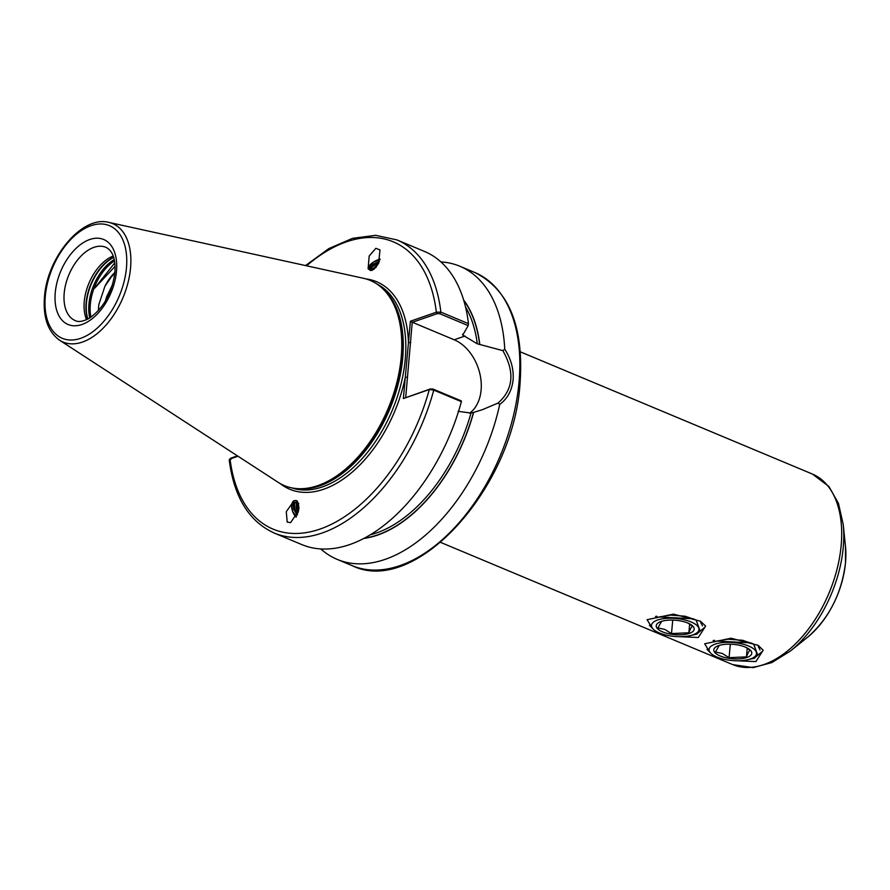 <?xml version="1.0" encoding="UTF-8"?>
<svg xmlns="http://www.w3.org/2000/svg" width="890" height="890" viewBox="0 0 890 890"><rect width="100%" height="100%" fill="white"/><g stroke="black" fill="none" stroke-linecap="round" stroke-linejoin="round"><path stroke-width="1.33" d="M287.225 522.107L290.596 522.63L298.639 510.715L297.46 501.215L295.958 500.48L294.078 500.703L286.269 511.705L287.225 522.107M294.212 500.647A9.69 5.329 -110.2 0 0 291.731 507.745A9.69 5.329 -110.2 0 0 296.125 517.112M370.429 270.493L372.231 270.304L378.595 263.318L379.986 249.923L375.869 248.31L369.183 255.997L368.115 268.691L370.429 270.493M105.287 301.265L106.555 296.96L112.629 284.488M98.401 310.577L98.79 304.747L104.898 286.346A33.531 19.892 112.7 0 1 114.91 272.396M86.564 319.677A39.727 23.563 112.7 0 1 84.261 301.532A39.727 23.563 112.7 0 1 113.197 256.031M403.359 398.542L430.415 388.93L433.018 389.064L461.332 400.912L461.376 401.657L433.764 390.109L429.314 389.52L403.359 398.542L410.401 321.223L436.345 312.201L440.861 312.112L468.474 323.671L468.185 325.618L462.744 335.096L477.296 343.818L502.839 350.627L504.752 349.203C511.049 358.926 513.83 369.161 513.096 379.908C511.884 390.599 507.422 398.764 499.724 404.416A158.887 94.262 112.7 0 1 337.232 559.409A158.887 94.262 112.7 0 1 320.812 548.941M363.432 278.281A111.217 65.982 112.7 0 1 381.398 287.47A111.217 65.982 112.7 0 1 401.19 357.335A111.217 65.982 112.7 0 1 297.227 488.621A111.217 65.982 112.7 0 1 278.069 482.28L59.474 340.147A64.202 38.092 112.7 0 0 103.107 328.21A64.202 38.092 112.7 0 0 130.552 268.012A64.202 38.092 112.7 0 0 108.758 222.378L363.432 278.281M440.917 261.927A158.887 94.262 112.7 0 1 459.896 266.266A158.887 94.262 112.7 0 1 504.752 349.203M373.934 269.37A7.943 3.349 151.5 0 1 373.188 269.481A7.943 3.349 151.5 0 1 371.341 269.392L370.095 268.68L370.051 267.59L372.921 264.286L379.452 261.326M378.884 262.695L373.5 265.353L370.551 269.136M376.403 266.9L373.066 269.492L376.114 267.256M371.709 269.47L377.772 264.853M298.762 503.495A7.943 4.372 -110.2 0 0 297.683 502.683A7.943 4.372 -110.2 0 0 295.992 502.105C292.332 502.205 291.252 505.342 292.743 511.55L296.392 516.623M295.569 502.105L294.557 503.595L294.69 508.769L297.56 514.142M297.127 515.165L293.644 509.147L293.511 503.985L295.992 502.105M297.16 502.416L297.182 507.845L298.55 511.116M298.139 512.518L296.136 508.234L296.437 502.171M299.029 508.557L298.261 503.072M733.382 660.625L755.899 661.582L763.197 650.178L758.113 645.35L731.068 638.219L704.691 643.793L709.909 652.337M675.799 636.528L698.316 637.496L705.614 626.082L700.53 621.253L673.485 614.122L647.108 619.696L652.326 628.251M701.22 623.712L700.397 621.142M700.53 621.253L702.421 625.904M691.741 635.226L696.481 634.247L704.891 627.205M368.349 269.08A9.69 4.083 151.5 0 1 371.497 263.507A9.69 4.083 151.5 0 1 380.152 259.146M380.019 259.613L373.511 262.105C368.783 265.887 368.06 268.313 371.341 269.392M758.803 647.798L757.98 645.239M758.113 645.35L760.004 650M749.324 659.323L754.064 658.344L762.474 651.291M468.185 325.618L439.871 313.758L440.861 312.112A158.887 94.262 112.7 0 0 396.884 239.899L424.497 251.447A158.887 94.262 112.7 0 1 468.474 323.671M462.666 334.217L462.744 335.096A135.058 80.122 112.7 0 0 462.611 334.24M499.724 404.416L498.066 403.059L482.558 409.623L473.625 412.415A136.871 81.201 112.7 0 1 363.799 538.45M473.625 412.415L470.988 413.06L458.139 411.336M238.019 456.236L230.065 458.995L229.231 460.019C234.026 497.176 249.022 521.518 274.22 533.043L301.832 544.602A158.887 94.262 112.7 0 0 461.376 401.657M463.612 299.908A136.871 81.201 112.7 0 1 479.799 344.497M115.066 266.344L94.674 288.171L114.788 262.828M104.898 286.346L111.45 276.768L114.832 273.263M439.871 313.758L437.268 313.636L412.226 322.336L405.707 397.519M469.542 413.205A40.84 29.025 70.8 0 0 480.144 374.957A40.84 29.025 70.8 0 0 454.2 339.78L412.548 322.358M498.066 403.059C513.385 389.475 514.976 371.998 502.839 350.627M231.1 459.229L230.999 458.083L237.419 455.847M430.415 388.93L429.314 389.52A155.717 92.371 112.7 0 1 320.222 529.016A155.717 92.371 112.7 0 1 230.065 458.995L230.999 458.083M437.268 313.636L436.345 312.201A155.717 92.371 112.7 0 0 306.594 265.798M280.205 483.57A112.485 66.728 112.7 0 0 405.306 377.215L407.542 377.338M412.226 322.336L410.401 321.223M365.857 278.893A112.485 66.728 112.7 0 1 408.454 342.539L410.691 342.672M754.564 658.2L750.125 659.078M373.511 262.105L379.663 259.669M371.586 267.078L378.829 262.828M696.981 634.114L692.542 634.982M688.015 623.1L692.62 626.249C691.53 626.705 690.284 628.874 688.871 632.768L671.505 633.591L664.808 629.43L657.877 627.884L661.626 621.365M662.549 631.856A19.068 7.209 5.2 0 1 662.249 621.153A19.068 7.209 5.2 0 1 687.881 623.044A19.068 7.209 5.2 0 1 689.105 623.601A19.068 7.209 5.2 0 1 688.782 633.569A19.068 7.209 5.2 0 1 662.549 631.856M659.379 632.957A23.83 9.011 -174.8 0 0 696.547 633.09A23.83 9.011 -174.8 0 0 691.052 621.943A23.83 9.011 -174.8 0 0 661.537 618.995A23.83 9.011 -174.8 0 0 653.216 629.141A23.83 9.011 -174.8 0 0 659.379 632.957M655.574 616.414L656.364 617.894L659.178 616.948L693.11 618.773L696.08 620.041L700.052 630.632L696.547 633.09M657.665 617.415L656.631 616.158M696.08 620.041L685.144 616.225L670.481 615.101L659.178 616.948M689.661 624.09L688.871 632.768M672.729 620.085L671.505 633.591M745.598 647.197L750.203 650.345C749.113 650.79 747.867 652.971 746.454 656.865L729.088 657.677L722.391 653.527L715.46 651.981L719.209 645.461M720.121 655.952A19.068 7.209 5.2 0 1 719.832 645.25A19.068 7.209 5.2 0 1 745.464 647.141A19.068 7.209 5.2 0 1 746.688 647.698A19.068 7.209 5.2 0 1 746.365 657.665A19.068 7.209 5.2 0 1 720.121 655.952M716.962 657.054A23.83 9.011 -174.8 0 0 754.13 657.176A23.83 9.011 -174.8 0 0 748.635 646.04A23.83 9.011 -174.8 0 0 719.12 643.092A23.83 9.011 -174.8 0 0 710.798 653.238A23.83 9.011 -174.8 0 0 716.962 657.054M713.157 640.511L713.947 641.99L716.761 641.045L750.693 642.869L753.663 644.138L757.635 654.717L754.13 657.176M715.249 641.512L714.214 640.244M753.663 644.138L742.727 640.31L728.065 639.198L716.761 641.045M747.244 648.187L746.454 656.865M730.312 644.182L729.088 657.677M55.258 292.632A46.08 27.334 112.7 0 1 89.745 239.51A46.08 27.334 112.7 0 1 116.49 271.361A46.08 27.334 112.7 0 1 82.002 324.483A46.08 27.334 112.7 0 1 55.258 292.632M105.932 247.331A39.727 23.563 -67.3 0 0 64.202 293.144A39.727 23.563 -67.3 0 0 75.261 320.611C78.587 322.347 83.393 321.479 89.701 317.997C103.574 308.085 111.973 292.999 114.877 272.752C115.811 259.302 112.83 250.824 105.932 247.331M90.936 317.185A40.117 23.796 112.7 0 1 90.313 304.269A40.117 23.796 112.7 0 1 114.487 260.892M89.768 317.953A40.673 24.13 112.7 0 1 88.944 303.98A40.673 24.13 112.7 0 1 114.22 259.535M87.876 319.032A40.673 24.13 112.7 0 1 86.452 302.934A40.673 24.13 112.7 0 1 113.664 257.421M87.654 319.154A40.606 24.097 112.7 0 1 86.13 302.767A40.606 24.097 112.7 0 1 113.586 257.188M845.5 562.758A72.891 43.243 -67.3 0 0 845.478 546.427L845.5 562.925C841.662 593.73 828.979 618.539 807.441 637.351A72.891 43.243 -67.3 0 0 845.5 562.758M845.478 546.427L843.242 524.599A101.415 60.164 112.7 0 1 843.264 547.306A101.415 60.164 112.7 0 1 790.32 651.08L771.897 662.549L753.163 667.622L732.681 664.596A103.273 61.265 -67.3 0 0 841.161 545.481A103.273 61.265 -67.3 0 0 812.414 474.059L520.372 351.85M459.896 266.266L474.759 272.485A158.887 94.262 112.7 0 1 519.004 382.377A158.887 94.262 112.7 0 1 352.095 565.628L337.232 559.409M376.893 283.999A110.583 65.604 112.7 0 1 405.25 359.36A110.583 65.604 112.7 0 1 291.597 487.853M381.22 287.314A110.583 65.604 112.7 0 1 402.714 358.303A110.583 65.604 112.7 0 1 296.993 488.599M381.398 287.47L382.7 288.616A110.649 65.638 112.7 0 1 402.391 358.136A110.649 65.638 112.7 0 1 298.962 488.744L297.227 488.621M45.301 296.092A61.054 36.223 112.7 0 1 91.002 225.693A61.054 36.223 112.7 0 1 126.447 267.901A61.054 36.223 112.7 0 1 80.745 338.289A61.054 36.223 112.7 0 1 45.301 296.092M465.548 307.028A135.058 80.122 112.7 0 1 477.296 343.818M463.79 300.486A136.648 81.068 112.7 0 1 479.643 344.552M473.458 412.459A136.648 81.068 112.7 0 1 364.344 538.161M433.018 389.064L433.764 390.109A158.887 94.262 112.7 0 1 274.22 533.043M470.988 413.06A135.058 80.122 112.7 0 1 370.229 534.823M464.992 336.031L454.2 339.78M474.759 272.485C508.891 289.55 523.988 326.519 520.049 383.401C513.63 487.764 415.319 596.923 352.095 565.628M108.758 222.378C82.002 215.202 47.17 257.421 44.5 296.793C42.876 317.196 47.871 331.647 59.474 340.147M440.639 542.399L732.681 664.596M396.884 239.899L375.658 235.327L352.585 238.32L328.844 248.588L305.526 265.565M807.441 637.351L790.32 651.08M843.242 524.599L838.469 503.406L828.924 486.496L812.414 474.059M230.555 458.328L229.498 459.374M653.216 629.141L649.433 625.314M710.798 653.238L707.016 649.411"/></g></svg>
